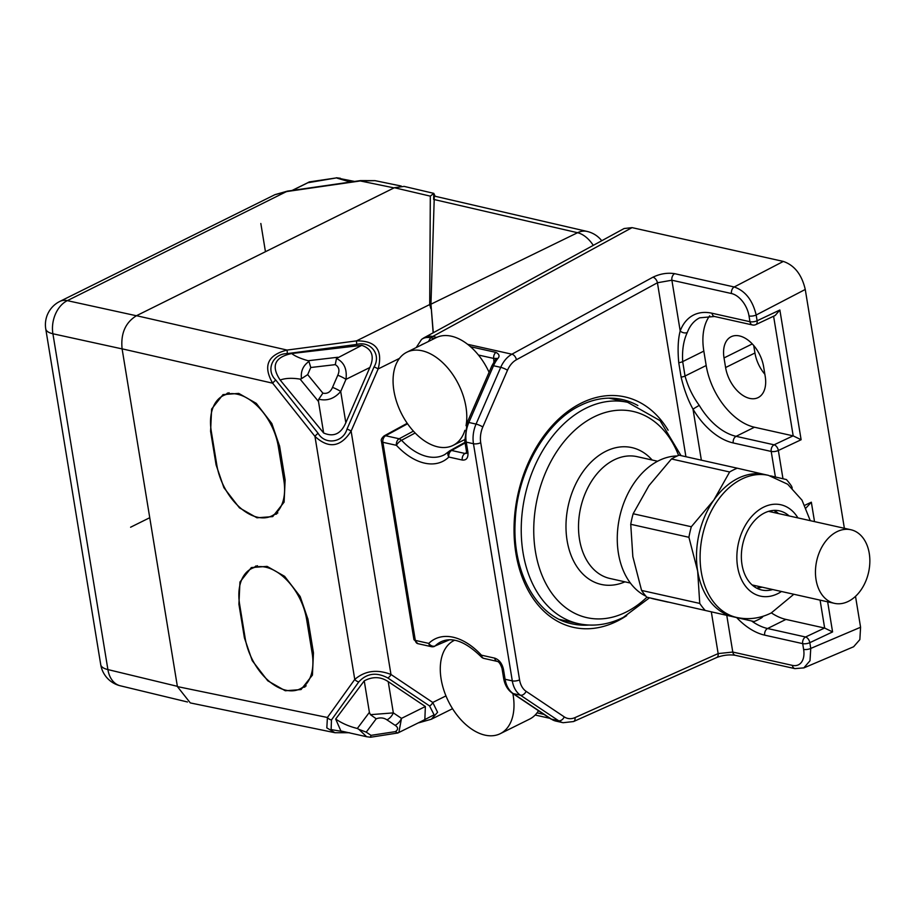 <?xml version="1.0" encoding="UTF-8"?>
<svg xmlns="http://www.w3.org/2000/svg" width="915" height="915" viewBox="0 0 915 915"><rect width="100%" height="100%" fill="white"/><g stroke="black" fill="none" stroke-linecap="round" stroke-linejoin="round"><path stroke-width="1.37" d="M421.483 339.511A26.009 26.009 0 0 1 424.789 337.361A26.009 15.704 61.4 0 1 432.681 336.503A26.009 18.323 102.6 0 0 430.622 337.795A25.712 15.841 -116.4 0 0 421.483 339.511L416.199 347.574M436.707 337.406L432.681 336.503L632.059 227.629L624.099 228.533L424.789 337.372M632.059 227.629L783.332 261.427L734.23 286.978C745.325 290.879 752.633 300.223 756.167 315.012A5.204 1.83 170.7 0 1 749.019 315.961A20.782 12.81 63.6 0 0 731.485 293.532L671.885 280.219L680.2 330.967C678.038 339.065 677.558 349.633 678.747 362.695L681.103 377.106C684.1 389.607 688.069 400.278 692.998 409.119L701.359 460.165M674.641 273.665C667.424 272.556 660.184 273.734 652.91 277.211A5.204 3.145 -118.6 0 1 657.428 282.758L671.885 280.219A5.204 3.66 102.6 0 1 674.641 273.665L734.23 286.978A5.204 3.66 -77.4 0 0 731.485 293.532M726.785 615.44L732.778 652.052A5.204 3.66 102.6 0 0 735.305 655.312C729.312 654.385 723.102 655.129 716.674 657.53A5.204 3.271 -114.1 0 0 718.149 653.585L711.344 611.986M749.019 315.961L749.968 321.714A5.204 3.66 -77.4 0 0 752.496 324.974L714.524 316.487A5.204 3.66 102.6 0 1 711.984 313.227L749.968 321.714A5.204 1.83 -9.3 0 0 757.105 320.765L756.167 315.012L805.257 289.46C801.814 274.637 794.506 265.293 783.332 261.427M805.257 289.46L844.373 528.287M855.514 596.34L860.58 627.255L810.759 648.426L810.004 660.733L803.759 667.95M803.805 667.927L853.615 646.756L859.848 639.619L860.58 627.255M764.86 374.258A28.605 17.625 63.6 0 1 754.944 352.984L753.72 345.515M771.391 612.89A57.21 35.262 63.6 0 0 785.928 619.409L824.655 628.067L832.581 631.922L809.821 642.673L810.759 648.426A5.204 1.83 -9.3 0 1 803.622 649.387A20.782 12.81 63.6 0 1 792.367 665.377L732.778 652.052L718.149 653.585L575.032 717.6A20.805 14.663 -77.4 0 1 564.246 716.88L526.091 691.317A20.805 14.663 -77.4 0 1 519.571 679.868L480.73 442.711A20.805 14.663 -77.4 0 1 482.811 426.996L507.482 370.255A20.805 14.663 -77.4 0 1 516.426 359.744A5.204 3.145 61.4 0 0 511.908 354.197L652.91 277.211M779.866 310.013L775.211 315.458L755.859 324.596A5.204 3.077 64.7 0 0 757.105 320.765L779.866 310.013L801.117 439.738L778.345 450.489L782.977 478.751M754.452 427.225L736.118 436.329A5.204 3.66 102.6 0 0 733.235 442.952A62.403 38.464 -116.4 0 1 692.998 409.119L699.232 405.322C692.712 396.424 687.989 386.656 685.038 376.019L706.186 365.52A57.21 35.262 63.6 0 0 754.452 427.225L793.191 435.883L801.117 439.738M706.186 365.52L703.829 351.108A57.21 35.262 63.6 0 1 709.674 315.824M725.595 367.544L724.028 357.937A28.605 17.625 -116.4 0 1 731.119 336.743A28.605 17.625 -116.4 0 1 763.636 366.789L765.215 376.397A28.605 17.625 -116.4 0 1 758.123 397.602A28.605 17.625 -116.4 0 1 725.595 367.544L754.944 352.984M775.394 476.99L771.208 451.438A5.204 3.66 -77.4 0 1 774.09 444.816A5.204 3.077 64.7 0 1 778.345 450.489A5.204 1.83 170.7 0 1 771.208 451.438L733.235 442.952M804.823 505.274L811.342 502.198L806.058 507.939M803.622 649.387L802.684 643.634A5.204 3.66 -77.4 0 1 805.566 637A5.204 3.077 64.7 0 1 809.821 642.673A5.204 1.83 170.7 0 1 802.684 643.634L764.7 635.147A5.204 3.66 102.6 0 1 767.582 628.514L805.566 637L824.529 628.045M711.984 313.227A62.403 38.464 -116.4 0 0 680.2 330.967A5.204 3.546 20.6 0 0 687.302 332.477C683.551 340.414 682.007 350.125 682.682 361.608L685.038 376.019A5.204 1.83 -9.3 0 1 681.103 377.106M435.151 196.268L433.779 193.374L433.63 199.413L577.559 232.719L430.954 304.192L433.15 332.82M593.275 245.369A26.009 16.081 -116 0 0 577.559 232.719A26.009 18.266 -77 0 1 587.133 231.438L434.305 196.073L430.954 304.192L433.287 332.74M399.466 358.383L378.147 368.962C383.065 349.976 375.848 340.62 356.484 340.883L287.081 350.068C267.615 354.986 262.811 366.023 272.67 383.191L314.954 436.386L354.757 679.422C364.936 670.718 377.003 669.059 390.968 674.469A5.204 3.557 123.8 0 1 387.788 677.958L429.57 705.945A5.204 3.557 -56.2 0 0 432.761 702.457L437.587 712.316L431.308 719.247L452.548 708.702M433.847 193.374L404.133 186.397L394.399 187.724L136.507 315.698C125.401 322.526 120.597 333.563 122.095 348.832L272.67 383.191A5.204 1.292 141.5 0 1 275.815 380.102C265.373 370.312 272.681 353.51 287.344 353.602L356.747 344.429L356.484 340.883L429.707 304.558L430.839 308.618M349.61 732.743L334.993 732.721L326.827 727.883L327.41 717.486L177.407 686.593L122.095 348.832M177.407 686.593L190.297 702.914M433.779 193.374L430.313 196.142L394.399 187.724M429.707 304.558L430.313 196.142M374.052 366.904L347.025 429.032C343.251 442.608 325.157 445.353 318.1 433.298A5.204 1.292 -38.5 0 0 314.954 436.386C328.679 449.013 340.735 447.252 351.12 431.102L378.147 368.962A5.204 0.972 -156.5 0 0 374.052 366.904C381.464 354.757 370.701 340.654 356.747 344.429M364.239 680.851L369.397 712.339L357.33 728.477C349.175 726.476 341.958 723.33 335.679 719.053L364.239 680.851C372.748 676.345 380.743 676.608 388.223 681.641L425.361 706.517L424.846 719.636M335.679 719.053L340.883 730.971M307.955 619.249L313.456 652.887L312.427 675.11L301.035 689.567L285.297 690.768L267.763 680.806L252.22 660.641L244.419 637.892L238.918 604.255L239.947 582.032L251.339 567.575L267.077 566.374L284.622 576.336L300.154 596.5L307.955 619.249M285.137 479.918L279.624 446.28L271.835 423.531L256.292 403.366L238.758 393.404L223.02 394.605L211.617 409.062L210.587 431.297L216.1 464.923L223.889 487.672L239.433 507.836L256.966 517.799L272.716 516.598L284.108 502.141L285.137 479.918M369.843 367.51L345.824 422.73C340.998 433.904 333.598 437.324 323.647 432.989L280.162 380.034C285.434 378.124 292.079 377.815 300.12 379.13L301.481 378.684C300.566 371.341 303.071 365.6 308.961 361.471L308.126 360.727C300.463 358.554 294.985 356.164 291.691 353.533L361.78 345.332C372.039 348.958 374.727 356.358 369.843 367.51L345.984 379.348A10.397 1.944 -156.5 0 0 337.795 375.219C339.888 370.484 339.053 366.961 335.279 364.639L336.468 358.497C344.04 362.111 347.22 369.065 345.984 379.348L340.712 391.483C334.364 398.688 327.055 401.25 318.775 399.18L318.489 401.491L323.647 432.989M291.691 353.533C274.672 357.17 270.829 366.011 280.162 380.034M336.468 358.497L361.78 345.332M345.824 422.73L340.712 391.483A10.397 1.944 23.5 0 0 332.522 387.365C330.487 392.112 327.273 394.045 322.881 393.141L318.775 399.18M322.881 393.141L307.68 374.624L301.481 378.684M307.68 374.624L310.768 367.51L308.961 361.471M304.901 687.028A49.41 30.447 63.6 0 1 303.242 687.325M254.736 567.037A49.41 30.447 63.6 0 1 255.868 565.985M245.14 638.052A48.369 29.806 -116.4 0 0 300.143 688.858A48.369 29.806 -116.4 0 0 312.129 653.024L306.628 619.386A48.369 29.806 -116.4 0 0 251.625 568.581A48.369 29.806 -116.4 0 0 239.639 604.426L245.14 638.052M276.582 514.058A49.41 30.447 63.6 0 1 274.912 514.356M226.405 394.079A49.41 30.447 63.6 0 1 227.549 393.015M211.308 431.457L216.821 465.083A48.369 29.806 -116.4 0 0 271.812 515.9A48.369 29.806 -116.4 0 0 283.81 480.055L278.297 446.417A48.369 29.806 -116.4 0 0 223.306 395.612A48.369 29.806 -116.4 0 0 211.308 431.457M366.229 732.149L376.214 718.79C380.217 717.36 383.808 717.715 386.965 719.865L395.131 725.332A10.397 7.114 -56.2 0 0 401.502 718.367L398.849 732.538L397.796 732.995L395.372 731.634L371.01 735.351L366.229 732.149L358.897 729.358L366.618 736.724L340.574 730.902M357.33 728.477L358.897 729.358M369.397 712.339L370.438 714.672L393.336 712.888A10.397 7.114 123.8 0 1 386.965 719.865M376.214 718.79L370.438 714.672M366.618 736.724L370.586 737.238L397.796 732.995M371.01 735.351L370.484 737.113M274.866 194.712L287.344 191.464L360.304 180.953L375.093 180.655M136.404 315.755L67.321 300.646A26.009 16.024 63.6 0 0 59.852 301.412L274.992 194.643L287.424 191.121L67.321 300.646A26.009 18.54 102.3 0 0 52.91 333.769L122.107 348.901M292.423 190.4L307.875 182.737L336.526 177.887L354.574 181.445M337.303 178.231L350.399 182.051M336.526 177.887L309.499 181.879L292.068 190.457M307.875 182.737L309.213 182.005M563.091 621.045A114.935 80.989 102.6 0 0 567.071 621.125M611.003 398.608A114.935 80.989 102.6 0 0 610.031 398.139M677.237 455.979A72.811 51.309 102.6 0 0 658.777 460.645A72.811 51.309 102.6 0 0 617.705 529.396A72.811 51.309 102.6 0 0 645.91 596.168M650.737 598.101A72.811 51.309 102.6 0 0 653.905 598.97L668.179 602.15M633.146 513.75L691.317 526.743L713.803 500.105L729.632 471.98A81.126 57.165 -77.4 0 1 733.418 469.921A81.126 57.165 -77.4 0 1 737.261 468.194L679.09 455.19A81.126 57.165 102.6 0 0 675.247 456.917A81.126 57.165 102.6 0 0 671.461 458.975L648.975 485.613L633.146 513.75A81.126 57.165 102.6 0 0 630.744 524.295L632.837 556.617L641.575 590.427A81.126 57.165 102.6 0 0 646.813 597.186L754.12 621.548L646.813 597.186M770.533 475.857L786.397 479.551A81.126 57.165 -77.4 0 1 791.635 486.322L792.218 488.061M737.261 468.194L765.157 474.622A72.811 51.309 102.6 0 0 764.894 474.553A72.811 51.309 102.6 0 0 738.005 478.351A72.811 51.309 102.6 0 0 713.803 500.105A72.811 51.309 102.6 0 0 697.665 571.097L688.915 537.288L630.744 524.295M763.293 616.184L761.749 617.762A81.126 57.165 -77.4 0 1 757.963 619.821A81.126 57.165 -77.4 0 1 754.12 621.548M641.575 590.427L699.746 603.42L697.665 571.097A72.811 51.309 102.6 0 0 732.881 616.607A72.811 51.309 102.6 0 0 733.144 616.664L736.747 617.476A72.811 51.309 -77.4 0 1 700.158 553.815A72.811 51.309 -77.4 0 1 741.607 479.151A72.811 51.309 -77.4 0 1 768.497 475.365L764.894 474.553M729.632 471.98L671.461 458.975M789.142 515.946A40.569 28.582 102.6 0 0 779.477 510.856A40.569 28.582 102.6 0 0 742.008 564.647A40.569 28.582 102.6 0 0 761.783 590.026A40.569 28.582 102.6 0 0 772.695 589.535M762.058 587.156A40.569 28.582 -77.4 0 1 756.625 588.116M773.987 510.387A40.569 28.582 -77.4 0 1 778.493 513.567M757.586 588.048A51.743 36.463 102.6 0 0 759.404 586.572M775.851 512.972A51.743 36.463 102.6 0 0 774.833 510.867M754.337 586.709A50.451 35.548 102.6 0 0 755.607 585.714M772.054 512.125A50.451 35.548 102.6 0 0 771.322 510.684M869.25 553.335A37.709 26.569 102.6 0 0 850.881 529.739A37.709 26.569 102.6 0 0 816.054 579.733A37.709 26.569 102.6 0 0 834.434 603.34A37.709 26.569 102.6 0 0 869.25 553.335M704.985 610.179A81.126 57.165 -77.4 0 1 699.746 603.42M688.915 537.288A81.126 57.165 -77.4 0 1 691.317 526.743M454.561 640.248A52.006 32.059 -116.4 0 0 454.023 640.511A52.006 32.059 -116.4 0 0 443.889 690.276A52.006 32.059 -116.4 0 0 485.007 735.134A52.006 32.059 -116.4 0 0 500.253 733.681A52.006 32.059 -116.4 0 0 512.869 693.547M381.475 441.362C380.743 439.966 381.624 438.148 384.117 435.906A4.998 3.02 61.4 0 1 385.638 435.746A5.204 3.66 102.6 0 0 382.882 442.3A4.998 1.75 170.7 0 1 381.475 441.362L413.912 639.459L417.858 643.657L431.331 646.665A5.204 3.66 -77.4 0 1 428.792 643.405L415.319 640.397A5.204 3.66 102.6 0 0 417.812 643.645M449.562 450.992A5.204 4.015 45.7 0 0 448.888 451.495A5.204 5.204 0 0 1 449.986 450.672L451.598 450.477A5.204 3.66 102.6 0 0 448.842 457.043L462.258 460.039C466.536 460.439 468.411 457.775 467.885 452.033A5.204 1.83 -9.3 0 1 466.421 451.049L466.616 453.291M497.234 661.396C498.904 661.659 500.505 663.981 502.015 668.385A5.204 1.83 170.7 0 0 503.467 669.357C502.083 663.432 499.167 659.692 494.695 658.137L481.427 655.174A61.808 38.098 -116.4 0 0 428.792 643.405A5.204 4.015 -134.5 0 0 435.174 645.933L435.174 645.933A56.616 34.896 -116.4 0 1 441.728 641.449C452.834 636.749 466.021 641.895 481.279 656.89A5.204 1.761 -42.8 0 1 481.427 655.174A5.204 3.66 102.6 0 0 483.966 658.423L497.234 661.396A5.204 3.66 -77.4 0 1 494.695 658.137M407.564 423.771L385.638 435.746L399.192 438.765A5.204 3.66 102.6 0 0 396.435 445.331L382.882 442.3L415.319 640.397A4.998 1.75 -9.3 0 1 413.912 639.459M466.032 425.704A52.006 32.059 -116.4 0 0 422.067 350.765A52.006 32.059 -116.4 0 0 406.809 352.229A52.006 32.059 -116.4 0 0 396.675 401.994A52.006 32.059 -116.4 0 0 437.793 446.863A52.006 32.059 -116.4 0 0 453.051 445.399A52.006 32.059 -116.4 0 0 464.9 430.302M489.079 372.279A52.006 32.059 -116.4 0 0 478.431 355.031A52.006 32.059 -116.4 0 0 451.415 336.205A52.006 32.059 -116.4 0 0 436.158 337.658L406.809 352.229M478.431 355.031L493.723 358.44L497.886 358.451A26.009 18.323 102.6 0 0 493.528 365.737A5.204 0.972 -156.5 0 0 491.915 365.771L495.53 359.504L497.886 358.451C499.899 356.164 499.258 354.139 495.964 352.401A4.998 3.523 -77.4 0 0 493.723 358.44L493.928 362.763M500.253 733.681L529.602 719.11A52.006 32.059 -116.4 0 0 537.036 712.854A52.006 32.059 -116.4 0 0 538.489 710.703M449.437 639.814L435.151 645.944M466.364 453.394L465.014 453.474L466.501 452.662M413.42 431.125L399.192 438.765L401.559 440.275L415.158 432.978M401.559 440.264A5.204 1.773 137.1 0 0 396.435 445.331A61.808 38.098 -116.4 0 0 448.842 457.043A5.204 4.015 45.7 0 1 448.888 451.495L444.793 454.549A56.616 34.896 -116.4 0 1 427.351 456.585A56.616 34.896 -116.4 0 1 401.559 440.264M265.453 251.717L260.832 223.489M149.751 517.707L130.593 527.223M347.025 429.032A5.204 0.972 23.5 0 1 351.12 431.102L390.968 674.469L432.761 702.457L445.96 695.903M467.634 344.315L511.908 354.208A26.009 18.323 -77.4 0 0 500.734 367.338L493.528 365.737L468.857 422.467L476.052 424.08L500.734 367.338A5.204 0.972 -156.5 0 1 507.482 370.255M685.918 456.722L657.428 282.758L516.426 359.744M626.695 615.612A118.058 83.185 -77.4 0 1 617.065 621.205A118.058 83.185 102.6 0 1 515.923 553.461A118.058 83.185 102.6 0 1 581.334 403.069A118.058 83.185 -77.4 0 1 668.122 430.21M575.032 717.6A5.204 3.271 65.9 0 1 573.556 721.546L716.674 657.53M803.93 667.87L794.906 668.625A5.204 3.66 -77.4 0 1 794.906 668.625L794.906 668.625A5.204 3.66 -77.4 0 1 792.367 665.377M811.342 502.198L814.522 521.619M827.652 601.818L832.581 631.922M793.191 435.883L773.598 316.224M793.065 435.86L774.09 444.816L736.118 436.329A57.21 35.262 -116.4 0 1 699.232 405.322M824.655 628.067L820.08 600.126M785.928 619.409L767.582 628.514A57.21 35.262 -116.4 0 1 751.592 620.988M736.747 617.671A62.403 38.464 -116.4 0 0 764.7 635.147M703.829 351.108L682.682 361.608A5.204 1.83 170.7 0 1 678.747 362.695M714.524 316.487L699.666 317.825A57.21 35.262 -116.4 0 0 687.302 332.477M752.29 343.914L724.028 357.937M346.499 732.229L331.116 729.575L331.47 719.956A5.204 3.866 35.7 0 1 327.41 717.486L354.757 679.422A5.204 3.866 35.7 0 0 358.806 681.881C366.812 673.246 376.477 671.93 387.788 677.958M331.47 719.956L358.806 681.881M429.57 705.945L434.11 714.809L421.129 721.477M318.1 433.298L275.815 380.102M136.507 315.698L287.081 350.068L287.344 353.602M300.12 379.13L318.489 401.491M337.726 357.262L308.126 360.727M332.522 387.365L337.795 375.219M310.768 367.51L335.279 364.639M244.419 637.892L245.071 637.572M239.558 603.946L238.918 604.255M313.376 652.406L312.129 653.024M307.875 618.769L306.628 619.386M216.1 464.923L216.741 464.603M211.239 430.976L210.587 431.297M279.544 445.799L278.297 446.417M285.057 479.437L283.81 480.055M388.223 681.641L393.336 712.888L401.502 718.367L425.361 706.517M395.131 725.332C398.345 727.459 398.425 729.552 395.372 731.634M360.579 181.01L394.045 187.895M45.75 328.908L100.742 664.713A26.009 9.139 -9.3 0 0 107.901 669.574L52.91 333.769A26.009 9.139 170.7 0 1 45.75 328.908A26.009 26.009 0 0 1 59.852 301.412M177.361 686.33L107.901 669.574A26.009 18.38 103.6 0 0 120.3 685.793L187.483 701.988M608.967 398.151L627.736 402.348A113.369 79.891 102.6 0 0 585.863 408.25A113.369 79.891 102.6 0 0 521.321 524.501A113.369 79.891 102.6 0 0 578.291 623.63C593.355 626.844 608.338 624.773 623.218 617.442L649.478 597.804M637.881 405.551A114.935 80.989 102.6 0 0 622.097 399.489C608.544 396.515 594.693 398.483 580.567 405.379C545.592 421.872 517.158 471.763 515.202 521.115C511.885 572.504 537.288 617.122 571.978 623.824A114.935 80.989 102.6 0 0 588.837 625.048M678.564 455.407A105.66 74.458 102.6 0 0 593.984 416.92A105.66 74.458 102.6 0 0 535.435 551.528A105.66 74.458 102.6 0 0 625.963 612.158A105.66 74.458 102.6 0 0 646.916 597.209M652.155 460.028A70.112 49.41 102.6 0 0 605.959 451.244A70.112 49.41 102.6 0 0 566.877 539.095A70.112 49.41 102.6 0 0 624.934 581.837M657.611 461.24L637.137 456.665A62.403 43.977 102.6 0 0 614.079 459.913A62.403 43.977 102.6 0 0 578.554 523.906A62.403 43.977 102.6 0 0 609.916 578.474L630.389 583.049M781.479 591.502A46.802 32.986 -77.4 0 1 777.704 593.686A46.802 32.986 -77.4 0 1 737.604 566.831A46.802 32.986 -77.4 0 1 763.545 507.196A46.802 32.986 -77.4 0 1 797.914 517.901M503.467 669.357L505.091 679.273L512.297 680.874L473.467 443.729L466.261 442.128L467.885 452.033M421.14 345.115A20.771 12.799 63.6 0 1 423.519 343.937M428.426 341.501L430.622 337.795L434.259 338.607M470.527 346.716L495.964 352.401M480.73 442.711A5.204 1.83 170.7 0 1 473.467 443.729A26.009 18.323 -77.4 0 1 476.052 424.08A5.204 0.972 23.5 0 1 482.811 426.996M526.091 691.317A5.204 3.557 123.8 0 1 520.452 695.206A26.009 18.323 -77.4 0 1 512.297 680.874A5.204 1.83 -9.3 0 0 519.571 679.868M573.556 721.546L563.125 722.713A26.009 18.323 -77.4 0 1 558.607 720.757L520.452 695.206L513.246 693.593A5.204 3.557 123.8 0 1 512.389 693.227L550.544 718.778A5.204 3.557 -56.2 0 0 551.402 719.144L558.607 720.757A5.204 3.557 -56.2 0 0 564.246 716.88M502.015 668.385L503.627 678.289A5.204 1.83 -9.3 0 0 505.091 679.273A26.009 18.323 102.6 0 0 513.246 693.593L551.402 719.144A26.009 18.323 102.6 0 0 555.92 721.1L550.544 718.778M537.036 712.854L544.036 714.421M491.915 365.771L467.233 422.501A5.204 0.972 23.5 0 1 468.857 422.467A26.009 18.323 102.6 0 0 466.261 442.128A5.204 1.83 170.7 0 1 464.797 441.144L466.421 451.049M462.258 460.039A5.204 3.66 -77.4 0 1 465.014 453.474L451.598 450.477L465.094 442.986M407.232 423.29L384.117 435.906M794.906 668.625L735.317 655.312M752.496 324.974A5.204 5.204 0 0 0 755.859 324.596M601.75 240.737A26.009 26.009 0 0 0 587.133 231.438M418.887 722.77L431.308 719.247M334.993 732.721L190.286 702.914M306.182 685.861L300.143 688.858M257.424 565.71L251.625 568.581M229.093 392.741L223.306 395.612M277.851 512.892L271.812 515.9M425.212 719.453L397.67 733.075M287.424 191.121L360.384 180.61L375.001 180.644L401.228 186.042M100.742 664.713A26.009 26.009 0 0 0 120.3 685.793M336.423 177.762L340.391 178.276M309.339 181.925L308.161 182.462M559.511 619.444L578.291 623.63M681.023 455.624L660.035 420.614L627.736 402.348M736.747 617.476C748.653 619.958 760.159 618.449 771.265 612.947L793.831 594.258M810.278 520.669L802.02 500.185L787.678 484.241L768.497 475.365M768.554 511.348L850.881 529.739M752.119 584.937L834.434 603.34M563.125 722.713L555.92 721.1M535.172 715.027L549.812 718.298M431.331 646.665A5.204 5.204 0 0 0 434.556 646.356M481.279 656.89A5.204 5.204 0 0 0 483.966 658.423M503.627 678.289C504.783 684.946 507.699 689.933 512.389 693.227M467.233 422.501L464.797 441.144M464.591 439.669L453.051 445.399M464.992 442.345L450.054 450.649"/></g></svg>
